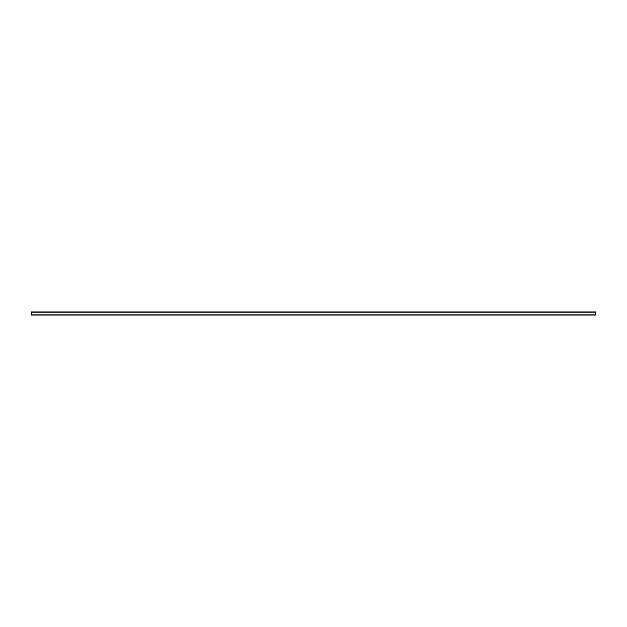 <?xml version="1.0" encoding="UTF-8"?>
<svg xmlns="http://www.w3.org/2000/svg" width="627" height="627" viewBox="0 0 627 627"><rect width="100%" height="100%" fill="white"/><g stroke="black" fill="none" stroke-linecap="round" stroke-linejoin="round"><path stroke-width="0.94" d="M31.35 315.028L595.65 315.028L595.65 311.972L31.35 311.972L31.35 315.028M31.35 314.848L595.65 314.848M31.35 312.191L595.65 312.191"/></g></svg>
